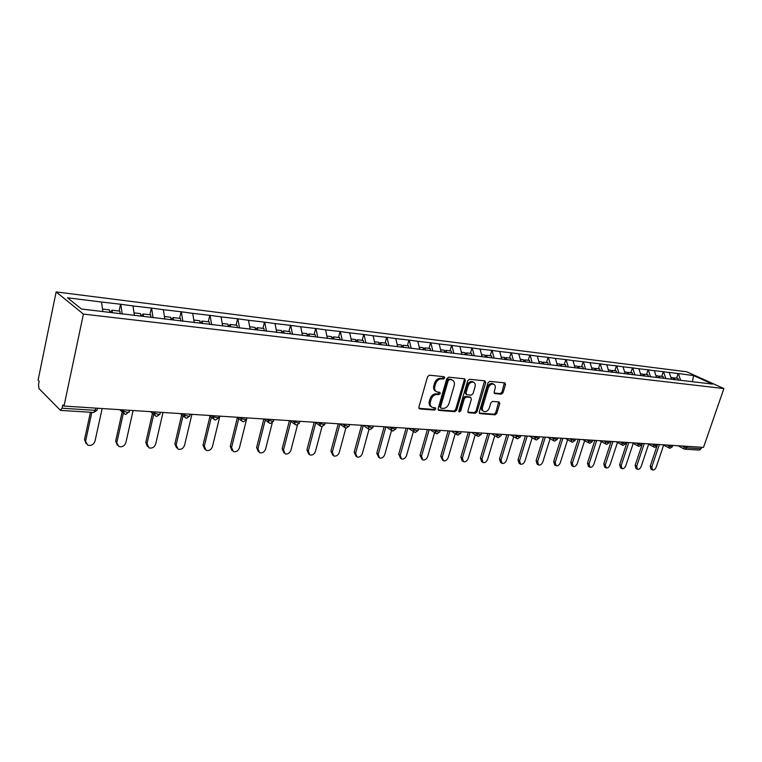 <?xml version="1.0" encoding="UTF-8"?>
<svg xmlns="http://www.w3.org/2000/svg" width="762" height="762" viewBox="0 0 762 762"><rect width="100%" height="100%" fill="white"/><g stroke="black" fill="none" stroke-linecap="round" stroke-linejoin="round"><path stroke-width="1.14" d="M444.722 377.971L444.103 376.704L429.416 375.199L427.53 376.761L418.881 407.146L419.805 408.927L434.483 410.08L435.778 408.994L435.35 407.803L432.387 407.413C430.435 406.489 429.778 404.66 430.397 401.917L431.121 399.412C432.321 396.183 434.292 394.535 437.055 394.449L438.941 394.611L440.236 393.535L439.798 392.316L436.902 391.925C434.912 390.992 434.235 389.125 434.864 386.334L435.588 383.81C436.797 380.571 438.779 378.924 441.541 378.866L443.427 379.047L444.722 377.971M435.883 391.325L435.845 391.306C433.854 390.373 433.178 388.506 433.816 385.715L434.531 383.191C435.74 379.962 437.721 378.314 440.484 378.257L442.36 378.447L443.675 376.657M418.919 408.299L433.445 409.442L434.759 407.727M431.34 406.775C429.387 405.851 428.73 404.022 429.349 401.279L430.073 398.774C431.263 395.564 433.245 393.906 436.007 393.821L437.883 393.992L439.207 392.24M501.31 394.192L503.044 392.706L505.482 384.61L504.92 382.924L489.728 381.352L487.956 382.848L479.298 411.947L479.86 413.604L495.09 414.823L496.824 413.337L499.748 403.641L499.196 401.984L492.604 401.383L490.852 402.869L489.404 407.718C488.185 410.68 486.404 411.975 484.06 411.585C482.537 410.851 482.041 409.375 482.575 407.146L488.271 388.02C489.471 385.058 491.233 383.772 493.566 384.153C495.138 384.886 495.643 386.401 495.1 388.677L494.147 391.868L494.709 393.544L501.31 394.192L500.234 393.592L501.968 392.116L504.368 382.848M703.507 447.389L64.008 406.07L83.41 314.087L723.9 388.563L703.507 447.389M465.353 380.571L464.744 378.828L448.637 377.161L446.789 378.704L438.14 408.67L438.75 410.375L454.885 411.68L456.695 410.147L465.353 380.571L464.287 379.971L464.229 378.752M469.478 379.286L484.899 380.857L485.708 382.619L477.05 411.766L475.278 413.271L468.468 412.709L467.897 411.042L471.392 399.183L470.564 397.44L466.163 397.04L464.363 398.564L460.724 410.966L459.276 411.994L458.876 410.823L467.678 380.8L469.478 379.286M83.41 314.087L56.14 291.922L686.714 371.789L723.9 388.563M676.589 378.152L678.142 373.542L669.131 372.428L671.589 379.228M678.142 373.542L693.563 375.571L712.422 384.086L81.448 309.02L67.532 297.799L101.536 302.028L102.841 311.572M119.091 311.058L120.577 304.238L101.536 302.028M120.577 304.238L132.998 305.933L134.398 315.487M149.857 314.763L151.362 308.058L132.998 305.933M151.362 308.058L163.363 309.705L164.849 319.107M179.575 318.335L181.089 311.753L163.363 309.705M181.089 311.753L192.71 313.353L194.253 322.602M208.293 321.793L209.817 315.325L192.71 313.353M209.817 315.325L221.066 316.868L222.666 325.984M236.058 325.136L237.601 318.783L221.066 316.868M237.601 318.783L248.488 320.278L250.146 329.251M262.919 328.365L264.471 322.126L248.488 320.278M264.471 322.126L275.025 323.574L276.739 332.403M288.922 331.499L290.484 325.355L275.025 323.574M290.484 325.355L300.714 326.765L302.476 335.471M314.115 334.528L315.678 328.489L300.714 326.765M315.678 328.489L325.603 329.86L327.403 338.433M338.518 337.461L340.081 331.518L325.603 329.86M340.081 331.518L349.72 332.851L351.558 341.3M362.169 340.309L363.75 334.461L349.72 332.851M363.75 334.461L373.104 335.756L374.98 344.081M385.115 343.071L386.696 337.318L373.104 335.756M386.696 337.318L395.783 338.576L397.697 346.786M407.384 345.748L408.965 340.081L395.783 338.576M408.965 340.081L417.795 341.309L419.738 349.406M429.006 348.348L430.587 342.776L417.795 341.309M430.587 342.776L439.169 343.967L441.141 351.949M449.999 350.882L451.58 345.377L439.169 343.967M451.58 345.377L459.934 346.548L461.934 354.425M470.392 353.33L471.973 347.92L459.934 346.548M471.973 347.92L480.108 349.053L482.127 356.826M490.223 355.721L491.804 350.377L480.108 349.053M491.804 350.377L499.72 351.492L501.758 359.159M509.502 358.045L511.083 352.777L499.72 351.492M511.083 352.777L518.789 353.854L520.856 361.426M528.257 360.302L529.838 355.111L518.789 353.854M529.838 355.111L537.343 356.159L539.429 363.636M546.506 362.493L548.088 357.378L537.343 356.159M548.088 357.378L555.403 358.407L557.498 365.779M564.28 364.636L565.852 359.588L555.403 358.407M565.852 359.588L572.986 360.588L575.1 367.875M581.577 366.712L583.149 361.74L572.986 360.588M583.149 361.74L590.112 362.712L592.236 369.913M598.437 368.741L600.008 363.836L590.112 362.712M600.008 363.836L606.8 364.788L608.895 371.78M614.867 370.723L616.429 365.874L606.8 364.788M616.429 365.874L623.059 366.808L625.164 373.704M630.879 372.647L632.441 367.865L623.059 366.808M632.441 367.865L638.908 368.779L641.033 375.59M646.5 374.523L648.052 369.808L638.908 368.779M648.052 369.808L654.377 370.694L656.501 377.438M661.73 376.361L663.283 371.694L654.377 370.694M663.283 371.694L669.455 372.57M663.597 371.846L665.769 378.647M648.376 369.951L650.529 376.838M632.765 368.017L634.908 374.98M616.753 366.027L618.896 373.075M600.323 363.988L602.418 370.999M583.473 361.893L585.549 368.998M566.166 359.74L568.233 366.932M548.402 357.53L550.459 364.817M530.152 355.263L532.19 362.645M511.397 352.939L513.417 360.416M492.119 350.539L494.109 358.121M472.288 348.082L474.259 355.759M451.885 345.548L453.838 353.32M430.892 342.938L432.816 350.825M409.27 340.252L411.166 348.253M387.001 337.48L388.858 345.596M364.046 334.632L365.874 342.862M340.376 331.699L342.176 340.043M315.963 328.66L317.725 337.147M307.486 336.061L307.486 335.118L309.02 333.918L315.173 334.651L315.573 336.88M290.77 325.536L292.513 334.28M264.747 322.297L266.443 331.184M237.877 318.964L239.516 327.984M210.093 315.506L211.674 324.669M181.356 311.944L182.87 321.25M151.619 308.248L153.067 317.706M120.825 304.419L122.206 314.039M64.008 406.07L62.827 404.889L62.122 408.242L60.284 410.194L38.986 388.601L38.519 384.477L39.186 381.238L38.1 380.152L56.14 291.922M678.456 373.694L680.637 380.419M693.563 375.571L692.429 381.819M687.229 446.342L686.724 447.818L701.126 448.732L701.631 447.265M701.126 448.732L699.326 450.085L685.028 449.189M438.169 409.813L453.838 411.042L455.647 409.518L464.287 379.971M449.456 379.657L448.161 380.733L440.569 407.003L440.998 408.194L443.151 408.394C445.865 408.289 447.808 406.651 448.999 403.469L454.19 385.61C454.838 382.819 454.171 380.952 452.19 380.028L448.389 379.047L447.103 380.124L448.161 380.733M440.769 408.061L439.522 406.375L447.103 380.124M452.076 379.962L451.418 379.857M448.389 379.047L450.352 379.247M467.906 412.156L474.221 412.652L475.983 411.147L484.584 380.829M470.021 397.04L465.106 396.43L463.306 397.945L459.667 410.337L460.724 410.966M458.819 411.337L459.667 410.337M475.04 386.82C475.583 384.515 475.05 382.981 473.44 382.219C471.04 381.819 469.23 383.124 468.011 386.134L466.001 392.992L466.839 394.754L471.24 395.154L473.031 393.64L475.04 386.82M473.107 382.029L472.364 381.619C469.964 381.219 468.154 382.524 466.944 385.534L468.011 386.134M466.306 394.535L464.934 392.382L466.944 385.534M494.167 393.021L500.234 393.592M493.176 383.934L492.49 383.553C490.157 383.172 488.394 384.467 487.194 387.42L488.271 388.02M483.327 411.156L483.003 410.966C481.47 410.232 480.974 408.756 481.508 406.537L487.194 387.42M479.317 413.052L494.033 414.204L495.757 412.718L498.662 401.907M86.106 443.675L84.515 439.579L90.43 412.261M84.515 439.579L87.801 445.16C91.24 445.989 93.64 444.665 94.993 441.198L102.146 408.537M109.738 312.391L109.433 309.896L102.499 309.058M120.177 313.801L119.853 311.144L112.071 310.21L112.376 312.706M110.833 312.515L110.719 311.61L112.071 310.21M85.677 440.769L91.84 412.347M117.31 445.151L115.672 441.036L122.177 411.928M115.672 441.036L118.929 446.532C122.234 447.313 124.549 446.008 125.873 442.617L133.102 410.537M140.932 316.097L140.618 313.649L134.017 312.849M151.019 317.459L150.676 314.858L143.17 313.954L143.485 316.401M141.894 316.211L141.78 315.325L143.17 313.954M116.881 442.208L123.377 413.147M147.447 446.561L145.78 442.446L152.457 413.337M145.78 442.446L147.018 443.598L148.99 447.865C152.162 448.599 154.41 447.313 155.705 443.998L163.011 412.471M171.059 319.688L170.726 317.268L164.44 316.516M180.804 321.002L180.442 318.44L173.184 317.563L173.526 319.973M171.888 319.783L171.774 318.907L173.184 317.563M147.018 443.598L153.714 414.442M176.574 447.913L174.869 443.808L181.718 414.757M174.869 443.808L176.146 444.941L178.051 449.142C181.099 449.837 183.271 448.57 184.547 445.332L191.919 414.338M200.158 323.145L199.815 320.773L193.824 320.05M209.579 324.422L209.198 321.897L202.197 321.059L202.54 323.431M200.873 323.231L200.749 322.364L202.197 321.059M176.146 444.941L183.013 415.852M204.74 449.218L203.016 445.122L210.007 416.185M203.016 445.122L204.311 446.237L206.15 450.39C209.093 451.037 211.188 449.78 212.446 446.618L219.875 416.138M228.295 326.498L227.933 324.155L222.228 323.469M237.401 327.708L237.011 325.25L230.229 324.431L230.6 326.765M228.895 326.565L228.762 325.717L230.229 324.431M204.311 446.237L211.331 417.252M231.981 450.466L230.248 446.389L237.373 417.595M230.248 446.389L231.572 447.494L233.334 451.59C236.172 452.199 238.211 450.961 239.439 447.856L246.488 419.633M255.508 329.727L255.127 327.431L249.688 326.774M264.29 330.775L263.909 328.489L257.356 327.698L257.727 329.994M256.003 329.794L255.861 328.955L257.356 327.698M246.583 419.252L246.917 417.89M231.572 447.494L238.725 418.652M258.385 451.723L256.603 447.627L263.852 418.995L268.405 422.453M256.603 447.627L257.966 448.713L259.661 452.742C262.395 453.333 264.366 452.104 265.586 449.066L272.253 422.929M281.835 332.861L281.445 330.594L276.263 329.975M290.341 333.88L289.951 331.622L283.607 330.851L283.997 333.118M282.235 332.908L282.092 332.089L283.607 330.851M257.966 448.713L265.233 420.043M283.978 452.942L282.15 448.818L289.427 420.634M282.15 448.818L283.521 449.894L285.15 453.866C287.798 454.419 289.712 453.209 290.913 450.237L297.494 424.958M307.362 336.052L306.934 333.661L301.99 333.07M309.42 336.147L309.02 333.918M283.521 449.894L290.893 421.415M308.762 454.123L306.895 449.98L314.211 422.234M306.895 449.98L308.296 451.037L309.867 454.952C312.42 455.476 314.277 454.285 315.458 451.371L322.021 426.644M332.061 338.985L331.622 336.633L326.908 336.071M340.014 339.785L339.604 337.595L333.642 336.88L334.051 339.071M332.27 339.004L332.099 338.061L333.642 336.88M308.296 451.037L315.763 422.767M332.803 455.257L330.898 451.104L338.242 423.786M330.898 451.104L332.318 452.142L333.823 456.009C336.29 456.505 338.099 455.324 339.261 452.466L345.862 428.082M355.997 341.833L355.549 339.509L351.053 338.976M363.712 342.605L363.293 340.443L357.511 339.747L357.93 341.919M356.13 341.843L355.949 340.909L357.511 339.747M332.318 452.142L339.862 424.101M356.111 456.352L354.178 452.19L361.54 425.291M354.178 452.19L355.616 453.219L357.064 457.029C359.445 457.505 361.207 456.333 362.35 453.533L369.018 429.339L368.256 425.729M379.209 344.586L378.752 342.309L374.466 341.786M386.696 345.338L386.267 343.205L380.657 342.538L381.114 344.815M379.266 344.595L379.085 343.672L380.657 342.538M355.616 453.219L363.236 425.415M378.733 457.4L376.771 453.247L384.153 426.758M376.771 453.247L378.228 454.266L379.619 458.029C381.924 458.467 383.638 457.314 384.762 454.562L391.525 430.444M401.736 347.262L401.269 345.015L397.173 344.519M408.994 347.986L408.556 345.891L403.117 345.234L403.584 347.482M401.545 346.348L403.117 345.234M378.228 454.266L385.867 426.863M400.688 458.419L398.717 454.266L406.108 428.177M398.717 454.266L400.183 455.276L401.517 458.991C403.746 459.41 405.422 458.267 406.527 455.571L413.385 431.511M423.596 349.863L423.12 347.643L419.205 347.177M430.635 350.568L430.187 348.501L424.91 347.863L425.387 350.072M423.386 348.91L424.91 347.863M400.183 455.276L407.832 428.282M422.015 459.4L420.024 455.266L427.425 429.549M420.024 455.266L421.5 456.257L422.786 459.924C424.948 460.324 426.577 459.191 427.673 456.543L434.616 432.578M444.817 352.387L444.332 350.196L440.598 349.748M451.656 353.063L451.209 351.025L446.075 350.406L446.561 352.596M444.598 351.396L446.075 350.406M421.5 456.257L429.168 429.663M442.741 460.353L440.731 456.238L448.142 430.892M440.731 456.238L442.227 457.219L443.455 460.829C445.551 461.21 447.142 460.096 448.227 457.495L455.238 433.635M465.43 354.835L464.944 352.682L461.381 352.254M472.078 355.492L471.621 353.482L466.639 352.882L467.125 355.035M465.201 353.825L466.639 352.882M442.227 457.219L449.894 431.006M462.877 461.277L462.048 460.743L460.867 457.181L468.278 432.187M460.867 457.181L462.372 458.143L463.553 461.715C465.582 462.077 467.135 460.972 468.201 458.41L475.278 434.673M485.47 357.216L484.975 355.092L481.574 354.682M491.928 357.854L491.471 355.873L486.623 355.283L487.118 357.416M485.232 356.178L486.623 355.283M462.372 458.143L470.04 432.302M482.47 462.172L481.584 461.61L480.451 458.095L487.851 433.454M480.451 458.095L481.955 459.048L483.098 462.572C485.07 462.915 486.585 461.829 487.632 459.305L494.767 435.702M504.949 359.531L504.454 357.435L501.196 357.045M511.235 360.15L510.759 358.197L506.054 357.626L506.549 359.721M504.701 358.473L506.054 357.626M481.955 459.048L489.633 433.568M501.52 463.039L500.586 462.458L499.501 458.981L506.901 434.683M499.501 458.981L501.015 459.924L502.11 463.401C504.025 463.734 505.501 462.658 506.539 460.181L513.721 436.721M523.894 361.788L523.389 359.712L520.284 359.34M530.009 362.388L529.533 360.455L524.951 359.902L525.456 361.969M523.637 360.712L524.951 359.902M501.015 459.924L508.683 434.797M520.065 463.877L519.084 463.277L518.046 459.848L525.437 435.883M518.046 459.848L519.57 460.781L520.608 464.21C522.475 464.525 523.913 463.467 524.942 461.029L532.171 437.721M542.334 363.979L541.82 361.931L538.858 361.569M548.307 364.693L547.802 362.645L543.335 362.112L543.849 364.16M542.058 362.883L543.335 362.112M519.57 460.781L527.228 435.997M538.115 464.696L537.096 464.077L536.096 460.696L543.487 437.055M536.096 460.696L537.629 461.62L538.629 465.001C540.439 465.296 541.849 464.248 542.858 461.858L550.135 438.702M560.27 366.112L559.765 364.093L556.927 363.75M566.09 366.798L565.575 364.788L561.232 364.265L561.746 366.284M559.994 365.008L561.232 364.265M537.629 461.62L545.278 437.169M555.688 465.487L554.641 464.858L553.679 461.515L561.061 438.188M553.679 461.515L555.212 462.429L556.174 465.772C557.936 466.058 559.318 465.02 560.318 462.667L567.623 439.664M577.748 368.189L577.225 366.189L574.519 365.865M583.406 368.865L582.892 366.874L578.663 366.36L579.177 368.36M577.453 367.065L578.663 366.36M555.212 462.429L562.851 438.302M572.814 466.258L571.729 465.62L570.805 462.315L578.177 439.293M570.805 462.315L572.348 463.22L573.272 466.525C574.977 466.792 576.329 465.763 577.32 463.448L584.664 440.607M594.76 370.208L594.236 368.237L591.655 367.932M600.285 370.865L599.761 368.903L595.636 368.408L596.16 370.38M594.465 369.084L595.636 368.408M572.348 463.22L579.977 439.407M589.502 467.011L588.388 466.363L587.502 463.096L594.855 440.369M587.502 463.096L589.055 463.991L589.931 467.249C591.598 467.506 592.922 466.496 593.893 464.21L601.266 441.541M611.343 372.18L610.819 370.237L608.343 369.932M616.725 372.818L616.201 370.884L612.181 370.399L612.705 372.342M611.038 371.046L612.181 370.399M589.055 463.991L596.665 440.484M605.771 467.735L604.628 467.087L603.79 463.858L611.124 441.417M603.79 463.858L605.333 464.744L606.181 467.963C607.8 468.211 609.095 467.211 610.057 464.953L617.449 442.455M627.497 374.104L626.974 372.18L624.611 371.894M632.746 374.723L632.222 372.808L628.307 372.342L628.831 374.256M627.183 372.961L628.307 372.342M605.333 464.744L612.934 441.541M621.64 468.449L620.468 467.792L619.658 464.601L626.983 442.446M619.658 464.601L621.211 465.468L622.021 468.659C623.602 468.897 624.869 467.897 625.821 465.687L633.232 443.36M643.252 375.971L642.728 374.075L640.471 373.799M648.367 376.58L647.843 374.685L644.023 374.228L644.547 376.133M642.938 374.828L644.023 374.228M621.211 465.468L628.793 442.56M637.118 469.135L635.927 468.478L635.146 465.325L642.452 443.446M635.146 465.325L636.708 466.192L637.48 469.335C639.013 469.554 640.251 468.582 641.204 466.392L648.624 444.236M658.625 377.8L658.092 375.923L655.939 375.666M663.616 378.4L663.083 376.523L659.359 376.076L659.882 377.952M658.301 376.647L659.359 376.076M636.708 466.192L644.261 443.56M652.224 469.811L651.005 469.144L650.262 466.03L656.901 446.332M650.262 466.03L651.824 466.887L652.558 469.992C654.053 470.211 655.272 469.24 656.206 467.087L663.645 445.103M673.618 379.581L673.084 377.723L671.027 377.476M678.485 380.162L677.951 378.314L674.313 377.876L674.846 379.733M673.284 378.419L674.313 377.876M651.824 466.887L659.359 444.541M62.122 408.242L95.202 410.337L95.688 408.118M60.75 410.413L93.716 412.461L95.202 410.337L97.098 410.127L97.231 409.499M681.952 445.999L686.724 447.818L684.914 449.189L684.162 448.98L683.952 446.122M121.672 409.794L123.025 411.032L123.273 409.899M129.521 410.308L129.102 412.166L127.321 412.375L123.025 411.032L124.482 414.042L125.787 414.452L129.226 411.585M152.686 411.804L154.067 413.014L154.324 411.909M182.623 413.737L184.042 414.938L184.299 413.842M211.541 415.604L213.008 416.785L213.265 415.719M239.497 417.414L240.992 418.576L241.249 417.519M266.538 419.157L268.062 420.31L268.329 419.271M292.713 420.853L294.256 421.986L294.523 420.967M318.049 422.481L319.611 423.605L319.878 422.605M342.586 424.072L344.176 425.177L344.443 424.186M366.379 425.606L371.742 427.863L372.904 427.396M389.439 427.101L391.068 428.177L391.335 427.225M411.823 428.539L413.461 429.606L413.728 428.663M433.54 429.949L435.197 430.997L435.464 430.073M454.628 431.311L456.295 432.349L456.562 431.435M475.117 432.635L476.793 433.654L477.06 432.759M495.024 433.921L496.71 434.931L496.986 434.045M514.379 435.169L516.074 436.169L516.341 435.293M533.2 436.388L534.905 437.378L535.181 436.512M551.517 437.569L553.231 438.55L553.498 437.693M569.347 438.722L571.062 439.684L571.329 438.845M586.702 439.845L588.426 440.798L588.693 439.969M603.609 440.931L605.333 441.884L605.599 441.065M620.087 441.998L621.811 442.932L622.078 442.131M636.137 443.036L637.87 443.96L638.137 443.17M651.796 444.046L653.52 444.96L653.786 444.179M667.055 445.037L668.788 445.941L669.055 445.16M156.82 416.385L159.972 414.137L158.305 414.338L154.067 413.014L155.477 415.985L156.734 416.376M160.401 412.299L160.106 413.595M186.7 418.243L189.786 416.042L188.214 416.233L184.042 414.938L185.395 417.852L186.614 418.233M190.224 414.223L189.909 415.528M215.57 420.033L218.599 417.89L213.008 416.785L214.303 419.662L215.484 420.024M219.037 416.09L218.713 417.395M243.469 421.767L246.44 419.662L240.992 418.576L242.24 421.405L243.383 421.757M246.878 417.89L246.555 419.205M270.462 423.443L273.368 421.386L268.062 420.31L269.253 423.101L270.377 423.434M273.815 419.624L273.482 420.957M296.58 425.063L299.437 423.043L294.256 421.986L295.399 424.729L296.485 425.063M299.885 421.31L299.542 422.643M321.859 426.634L324.669 424.653L319.611 423.605L320.716 426.31L321.774 426.625M325.126 422.939L324.774 424.282M349.577 424.52L349.12 426.215L347.986 426.358L344.176 425.177L345.234 427.844L346.262 428.149L349.215 425.863M396.259 427.539L395.792 429.197L391.068 428.177L392.039 430.768L393.03 431.054L395.878 428.882M418.548 428.977L418.081 430.616L417.119 430.74L413.461 429.606L414.395 432.159L415.357 432.445L418.167 430.32M440.188 430.378L439.722 431.997L438.807 432.111L435.197 430.997L436.083 433.511L437.036 433.788L439.798 431.721M461.2 431.73L460.724 433.33L459.857 433.445L456.295 432.349L457.152 434.826L458.076 435.092L460.8 433.073M481.613 433.054L481.136 434.635L480.308 434.74L476.793 433.654L477.612 436.102L478.517 436.369L481.213 434.388M501.444 434.33L500.967 435.893L500.177 435.997L496.71 434.931L497.491 437.34L498.386 437.598L501.034 435.673M520.732 435.578L520.256 437.121L516.074 436.169L516.827 438.55L517.703 438.798L520.322 436.912M539.486 436.788L539.01 438.321L534.905 437.378L535.629 439.722L536.486 439.969L539.067 438.121M557.727 437.969L557.251 439.483L553.231 438.55L553.917 440.865L554.765 441.103L557.317 439.293M575.491 439.122L575.015 440.617L571.062 439.684L571.719 441.97L572.557 442.208L575.072 440.436M592.788 440.236L591.683 441.798L588.426 440.798L589.055 443.055L589.874 443.284L592.36 441.55M609.629 441.322L609.152 442.789L605.333 441.884L605.933 444.103L606.743 444.332L609.2 442.627M626.04 442.389L624.992 443.903L621.811 442.932L622.383 445.132L623.183 445.351L625.612 443.684M642.033 443.417L641.013 444.922L637.87 443.96L638.413 446.132L639.204 446.351L641.604 444.713M657.625 444.427L656.625 445.913L653.52 444.96L654.044 447.103L654.825 447.313L657.196 445.713M672.836 445.408L671.865 446.875L668.788 445.941L669.293 448.056L670.055 448.266L672.408 446.684M440.484 378.257L441.541 378.866M434.531 383.191L435.588 383.81M433.816 385.715L434.864 386.334M437.883 393.992L438.941 394.611M436.007 393.821L437.055 394.449M430.073 398.774L431.121 399.412M429.349 401.279L430.397 401.917M433.445 409.442L434.483 410.08M418.986 408.422L419.805 408.927M442.36 378.447L443.427 379.047M455.647 409.518L456.695 410.147M453.838 411.042L454.885 411.68M438.245 409.966L439.017 410.432M439.522 406.375L440.569 407.003M484.632 382.029L485.708 382.619M475.983 411.147L477.05 411.766M474.221 412.652L475.278 413.271M468.011 412.337L468.725 412.756M469.497 396.821L470.564 397.44M465.106 396.43L466.163 397.04M463.306 397.945L464.363 398.564M464.934 392.382L466.001 392.992M494.29 393.24L494.929 393.592M481.508 406.537L482.575 407.146M498.681 403.031L499.748 403.641M495.757 412.718L496.824 413.337M494.033 414.204L495.09 414.823M479.412 413.242L480.108 413.652M504.396 384.029L505.482 384.61M501.968 392.116L503.044 392.706M93.793 412.471L97.098 410.127L97.507 408.232M123.225 412.89L119.72 409.67M154.315 414.966L150.552 411.661M184.318 416.947L180.327 413.585M213.303 418.862L209.102 415.442M241.316 420.691L236.925 417.243M294.618 424.158L289.874 420.662M319.992 425.796L315.097 422.291M344.567 427.377L339.538 423.872M368.998 429.33L370.008 429.625L372.808 427.73L373.275 426.053M368.379 428.901L363.226 425.406M391.458 430.387L386.201 426.891M413.852 431.816L408.489 428.33M435.588 433.197L430.13 429.73M456.686 434.54L451.142 431.082M477.183 435.845L471.564 432.406M497.091 437.102L491.404 433.683M516.446 438.331L510.702 434.931M535.276 439.522L529.466 436.14M553.583 440.674L547.735 437.321M571.414 441.798L565.509 438.474M588.759 442.893L582.825 439.588M605.666 443.96L599.694 440.684M622.125 444.998L616.125 441.741M638.175 446.008L632.146 442.779M653.825 446.989L647.767 443.789M669.074 447.942L663.007 444.77M683.962 448.875L677.875 445.732M451.123 379.419L452.19 380.028M469.744 396.878L470.802 397.488M472.364 381.619L473.44 382.219M492.49 383.553L493.566 384.153"/></g></svg>
